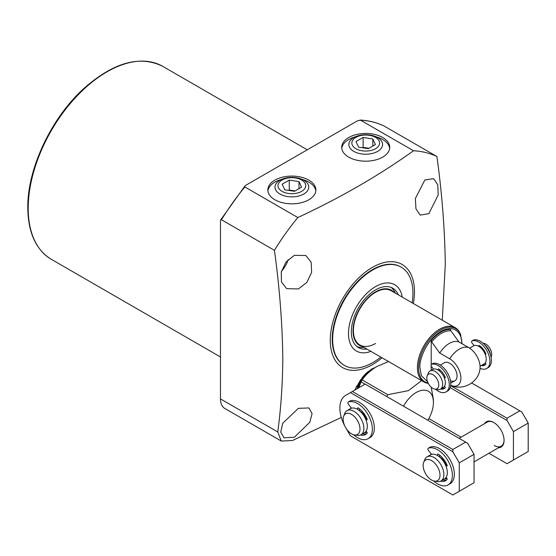 <?xml version="1.0" encoding="UTF-8"?>
<svg xmlns="http://www.w3.org/2000/svg" width="556" height="556" viewBox="0 0 556 556"><rect width="100%" height="100%" fill="white"/><g stroke="black" fill="none" stroke-linecap="round" stroke-linejoin="round"><path stroke-width="0.83" d="M424.812 180.012L433.638 178.629L437.801 184.842L438.163 195.038L428.864 213.615L420.246 215.123L415.957 208.841L415.36 198.555L424.812 180.012M294.339 255.343L305.835 255.503L311.151 262.217L311.631 272.329L306.836 282.441L298.384 288.946L286.681 288.668L281.489 282.024L281.246 272.023L286.083 261.959L294.339 255.343M382.014 357.779A59.534 34.375 -60 0 1 330.271 340.335A59.534 34.375 -60 0 1 372.367 267.415A59.534 34.375 -60 0 1 414.463 291.726A59.534 34.375 -60 0 1 413.344 303.506M413.518 150.759L360.538 120.179L357.473 120.812L245.96 185.19L244.904 186.024L244.862 186.962L297.835 217.549C340.543 197.679 379.102 175.418 413.518 150.759A170.595 98.495 -60 0 1 436.912 156.521C442.027 193.544 444.821 229.475 445.286 264.322L442.291 320.214M297.835 217.549A170.595 98.495 120 0 0 274.435 250.325L221.462 219.745A170.595 98.495 -60 0 1 244.862 186.962M341.294 417.438L292.532 440.498L281.28 441.061L277.764 431.97C280.947 408.347 282.629 383.737 282.809 358.127C282.337 323.279 279.55 287.348 274.435 250.325M348.737 157.126A24.019 13.872 180 0 1 341.697 147.319A24.019 13.872 180 0 1 356.528 134.503A24.019 13.872 180 0 1 382.709 137.506A24.019 13.872 180 0 1 389.742 147.319A24.019 13.872 180 0 1 374.911 160.128A24.019 13.872 180 0 1 348.737 157.126M389.68 148.313A24.019 13.872 0 0 0 382.709 139.5A24.019 13.872 0 0 0 376.169 136.818M355.27 136.818A24.019 13.872 0 0 0 341.759 148.313M274.879 199.764A24.019 13.872 180 0 1 267.846 189.957A24.019 13.872 180 0 1 282.677 177.142A24.019 13.872 180 0 1 308.851 180.151A24.019 13.872 180 0 1 315.891 189.957A24.019 13.872 180 0 1 301.06 202.766A24.019 13.872 180 0 1 274.879 199.764M315.829 190.951A24.019 13.872 0 0 0 308.851 182.139A24.019 13.872 0 0 0 302.318 179.456M281.419 179.456A24.019 13.872 0 0 0 267.909 190.951M281.399 271.391A19.147 11.057 120 0 0 288.223 259.562M298.384 408.34L308.921 407.944L312.069 413.567L309.852 422.226L294.339 437.273L284.019 437.787L280.731 432.082L282.74 423.255L298.384 408.34M370.776 369.552A19.495 11.259 -60 0 1 373.903 368.329M354.763 390.11L360.566 379.908L371.436 369.156L374.918 367.662M380.784 357.07A56.747 32.762 -60 0 1 372.798 362.609A56.747 32.762 -60 0 1 344.421 365.417L343.997 365.174A56.747 32.762 -60 0 1 332.238 339.195A56.747 32.762 -60 0 1 357.015 282.087A56.747 32.762 -60 0 1 400.744 266.88L401.168 267.13A56.747 32.762 -60 0 1 412.121 302.798M355.659 389.596A19.147 11.057 -60 0 1 356.479 386.128M357.306 388.644A18.536 10.703 -60 0 1 369.879 370.525A18.536 10.703 -60 0 1 372.513 369.309M358.828 387.768L361.046 381.833A38.294 22.108 120 0 1 362.151 379.915C365.48 374.994 370.254 370.595 376.475 366.724L388.512 361.532M403.517 406.214A24.374 14.074 -60 0 1 422.463 390.236A24.374 14.074 -60 0 1 433.423 402.447L433.423 399.604L431.185 387.171M362.151 379.915L387.754 394.697L408.382 390.659L421.608 380.638M387.754 394.697A38.294 22.108 120 0 0 386.705 396.511M433.423 402.447A24.374 14.074 -60 0 1 427.87 420.273M365.07 384.161L361.046 381.833M383.939 125.934A170.595 98.495 -60 0 0 360.538 120.179L360.024 120.047C368.642 120.499 376.586 122.452 383.876 125.899L436.912 156.521M281.28 441.061L224.798 408.452A20.892 12.058 -60 0 1 220.475 398.888L220.475 220.718L220.656 219.926L221.462 219.745M344.421 365.417A56.747 32.762 -60 0 1 335.72 319.943A56.747 32.762 -60 0 1 372.798 269.938A56.747 32.762 -60 0 1 401.168 267.13M375.571 343.462A31.331 18.091 -60 0 1 359.899 345.012A31.331 18.091 -60 0 1 355.096 319.902A31.331 18.091 -60 0 1 375.571 292.289A31.331 18.091 -60 0 1 391.236 290.739L455.239 327.692A31.331 18.091 -60 0 1 460.271 333.753L460.611 334.58A30.733 17.743 -60 0 0 440.31 330.167A30.733 17.743 -60 0 0 418.585 367.801A30.733 17.743 -60 0 0 428.134 383.07M370.915 351.364A38.294 22.108 -60 0 1 348.591 330.75A38.294 22.108 -60 0 1 375.571 286.604A38.294 22.108 -60 0 1 402.245 297.099M394.176 292.435A31.88 18.404 120 0 0 375.571 291.844A31.88 18.404 120 0 0 354.033 322.619A31.88 18.404 120 0 0 362.846 346.708M357.008 346.61A34.291 19.801 120 0 0 363.916 347.326M395.247 293.054A34.291 19.801 120 0 0 391.174 287.431M366.87 349.036A34.291 19.801 -60 0 1 358.418 347.576A34.291 19.801 -60 0 1 353.164 320.096A34.291 19.801 -60 0 1 375.571 289.878A34.291 19.801 -60 0 1 392.717 288.175A34.291 19.801 -60 0 1 398.2 294.763M428.287 383.362A31.331 18.091 -60 0 1 423.908 381.965A31.331 18.091 -60 0 1 417.417 367.62A31.331 18.091 -60 0 1 439.574 329.242A31.331 18.091 -60 0 1 455.239 327.692M440.317 365.083L444.446 362.7A10.446 6.033 60 0 1 449.672 363.214A10.446 6.033 60 0 1 456.49 372.416A10.446 6.033 60 0 1 454.891 380.79A10.446 6.033 60 0 1 450.457 380.679M431.206 370.345L431.206 366.07M431.206 364.486L431.206 340.48C437.607 333.086 444.008 329.388 450.409 329.395L450.902 330.799L458.936 341.961L468.868 347.695A15.874 9.167 60 0 1 479.995 368.83C478.799 382.09 463.252 391.056 451.187 385.461A15.874 9.167 -120 0 0 460.868 377.329A15.874 9.167 -120 0 0 449.672 358.78L439.733 353.046L431.699 341.884L431.206 340.48M450.707 385.252A15.874 9.167 -120 0 0 451.187 385.461M439.733 353.046A20.892 12.058 -60 0 1 458.936 341.961M480.071 366.251L484.061 363.944A10.446 6.033 -120 0 0 486.229 359.162A10.446 6.033 -120 0 0 481.67 348.654A10.446 6.033 -120 0 0 473.622 345.853L469.625 348.16M484.756 353.199A7.047 4.073 -120 0 0 483.268 350.627M442.402 374.223A7.047 4.073 60 0 1 443.89 376.794M490.538 355.013A10.446 6.033 -120 0 0 484.589 344.713M427.23 375.807L428.37 373.034A10.446 6.033 60 0 1 430.045 371.012A10.446 6.033 60 0 1 438.093 373.813A10.446 6.033 60 0 1 442.652 384.321A10.446 6.033 60 0 1 440.491 389.103A10.446 6.033 60 0 1 437.906 389.547L434.931 389.137A8.437 4.872 60 0 1 426.841 378.038A8.437 4.872 60 0 1 427.23 375.807A8.437 4.872 60 0 1 433.888 375.328A8.437 4.872 60 0 1 438.767 384.919A8.437 4.872 60 0 1 434.931 389.137M430.045 371.012L432.756 369.448A10.446 6.033 60 0 1 440.804 372.249A10.446 6.033 60 0 1 445.363 382.757A10.446 6.033 60 0 1 443.195 387.539L440.491 389.103M491.066 357.174L491.302 356.598A8.437 4.872 -120 0 0 491.699 354.367A8.437 4.872 -120 0 0 483.609 343.26L482.99 343.177M444.842 386.587A10.446 6.033 60 0 1 443.987 386.92M484.853 363.325A10.446 6.033 -120 0 0 485.451 363.124M439.476 456.9A10.529 6.081 60 0 1 446.197 465.163M423.7 462.293L424.84 459.52A13.928 8.041 60 0 1 427.071 456.83A13.928 8.041 60 0 1 437.801 460.563A13.928 8.041 60 0 1 443.883 474.574A13.928 8.041 60 0 1 440.998 480.947A13.928 8.041 60 0 1 437.551 481.538L434.583 481.135A11.919 6.88 60 0 1 423.151 465.448A11.919 6.88 60 0 1 423.7 462.293A11.919 6.88 60 0 1 433.103 461.626A11.919 6.88 60 0 1 439.998 475.178A11.919 6.88 60 0 1 434.583 481.135M427.071 456.83L430.518 454.843A13.928 8.041 60 0 1 441.249 458.568A13.928 8.041 60 0 1 447.33 472.586A13.928 8.041 60 0 1 444.446 478.959L440.998 480.947M446.426 477.806A13.928 8.041 60 0 1 445.467 478.167M359.565 408.896L359.565 410.418A0.695 0.403 -120 0 1 359.454 410.717A10.529 6.081 60 0 1 366.189 418.974A0.695 0.403 -120 0 1 366.272 418.925L366.376 418.89A0.695 0.403 -120 0 0 366.272 418.925M343.691 416.103L344.831 413.33A13.928 8.041 60 0 1 347.062 410.634A13.928 8.041 60 0 1 357.793 414.366A13.928 8.041 60 0 1 363.874 428.384A13.928 8.041 60 0 1 360.99 434.757A13.928 8.041 60 0 1 357.543 435.348L354.575 434.945A11.919 6.88 60 0 1 343.142 419.252A11.919 6.88 60 0 1 343.691 416.103A11.919 6.88 60 0 1 353.095 415.436A11.919 6.88 60 0 1 359.989 428.982A11.919 6.88 60 0 1 354.575 434.945M347.062 410.634L350.509 408.646A13.928 8.041 60 0 1 361.24 412.378A13.928 8.041 60 0 1 367.321 426.389A13.928 8.041 60 0 1 364.437 432.77L360.99 434.757M366.418 431.616A13.928 8.041 60 0 1 365.459 431.977M484.54 423.651A14.623 8.444 60 0 1 493.735 422.484L493.735 422.484A14.623 8.444 60 0 1 504.077 440.394A14.623 8.444 60 0 1 498.468 447.768M493.985 422.63A13.928 8.041 -120 0 0 487.264 422.08L459.131 438.323M488.953 453.265L507.03 463.704L513.431 460.007L513.431 431.581L507.03 420.496L450.186 387.678M428.857 418.571L461.098 437.183M513.431 431.581L528.2 423.053L528.2 451.479L513.431 460.007M507.03 420.496L507.03 418.223L450.659 385.676M528.2 423.053L521.799 411.968L519.832 410.828L507.03 418.223M494.228 445.509A13.928 8.041 -120 0 0 501.192 446.197A13.928 8.041 -120 0 0 504.07 440.102M471.662 383.014L519.832 410.828M430.386 454.919A14.623 8.444 60 0 1 431.171 453.891M350.377 408.729A14.623 8.444 60 0 1 351.163 407.694M346.263 428.62L350.426 435.828L452.869 494.972L459.27 491.275L459.27 462.849L452.869 451.764L350.426 392.619L345.637 395.379A27.849 16.082 -120 0 0 344.845 426.098M446.878 478.362A14.623 8.444 60 0 1 444.307 479.043M366.87 432.172A14.623 8.444 60 0 1 364.298 432.846M459.27 462.849L474.039 454.322L474.039 482.747L459.27 491.275M474.039 454.322L467.638 443.236L365.195 384.092L350.426 392.619M452.869 451.764L452.869 449.491L352.393 391.48M452.869 449.491L465.671 442.096M474.101 345.623L472.232 343.295A1.737 1.008 60 0 1 471.974 340.911A1.737 1.008 60 0 1 472.1 340.856A15.665 9.042 60 0 1 478.841 342.107A15.665 9.042 60 0 1 489.078 355.916A15.665 9.042 60 0 1 486.674 368.468A15.665 9.042 60 0 1 480.05 368.315M473.351 340.133A1.737 1.008 60 0 1 473.455 340.057A1.737 1.008 60 0 1 473.573 340.008A15.665 9.042 60 0 1 480.315 341.252A15.665 9.042 60 0 1 490.552 355.062A15.665 9.042 60 0 1 488.154 367.613L486.674 368.468M478.841 346.374L478.841 345.818A0.695 0.403 60 0 1 479.362 345.554A11.836 6.832 60 0 1 485.812 353.581A0.695 0.403 60 0 1 485.652 354.29L485.235 354.332M482.754 364.701A11.836 6.832 -120 0 0 485.451 364.646M484.95 353.637A0.695 0.403 60 0 1 484.992 353.63L485.805 353.56M480.315 346.242L480.315 347.396M485.235 362.859L485.652 363.374A0.695 0.403 60 0 1 485.812 364.27A11.836 6.832 60 0 1 484.762 365.153A11.836 6.832 60 0 1 481.281 365.556M433.52 369.121L431.616 366.745A1.737 1.008 60 0 1 431.359 364.361A1.737 1.008 60 0 1 431.477 364.312A15.665 9.042 60 0 1 438.218 365.563A15.665 9.042 60 0 1 448.456 379.366A15.665 9.042 60 0 1 446.051 391.917A15.665 9.042 60 0 1 438.218 391.146A15.665 9.042 60 0 1 435.55 389.228M432.728 363.589A1.737 1.008 60 0 1 432.832 363.506A1.737 1.008 60 0 1 432.957 363.457A15.665 9.042 60 0 1 439.699 364.708A15.665 9.042 60 0 1 449.936 378.511A15.665 9.042 60 0 1 447.531 391.07L446.051 391.917M438.218 370.115L438.218 369.274A0.695 0.403 60 0 1 438.747 369.01A11.836 6.832 60 0 1 445.196 377.031A0.695 0.403 60 0 1 445.029 377.746L444.327 377.809M442.138 388.151A11.836 6.832 -120 0 0 444.835 388.095M444.188 377.183A0.695 0.403 60 0 1 444.369 377.079L445.182 377.01M439.699 369.691L439.699 371.2M444.529 386.205L445.029 386.823A0.695 0.403 60 0 1 445.196 387.727A11.836 6.832 60 0 1 444.14 388.602A11.836 6.832 60 0 1 440.658 389.005M351.566 408.201L348.529 404.42A1.737 1.008 60 0 1 348.271 402.037A1.737 1.008 60 0 1 348.376 401.988A20.892 12.058 60 0 1 357.598 403.58A20.892 12.058 60 0 1 371.241 421.99A20.892 12.058 60 0 1 368.044 438.726L370.011 437.593A20.892 12.058 -120 0 0 373.215 420.85A20.892 12.058 -120 0 0 359.565 402.447A20.892 12.058 -120 0 0 350.343 400.855A1.737 1.008 -120 0 0 350.238 400.897A1.737 1.008 -120 0 0 350.148 400.966M368.044 438.726A20.892 12.058 60 0 1 357.598 437.69A20.892 12.058 60 0 1 353.574 434.729M366.529 433.833A16.013 9.243 60 0 1 362.575 433.84M367.023 418.835L366.376 418.89M366.084 431.199L366.967 432.297A0.695 0.403 60 0 1 367.134 433.193A16.013 9.243 60 0 1 365.605 434.507A16.013 9.243 60 0 1 360.573 434.973M357.598 409.411L357.598 408.139A0.695 0.403 60 0 1 358.113 407.868A16.013 9.243 60 0 1 367.134 419.099A0.695 0.403 60 0 1 366.967 419.801L365.98 419.891M431.574 454.391L428.537 450.61A1.737 1.008 60 0 1 428.28 448.226A1.737 1.008 60 0 1 428.384 448.185A20.892 12.058 60 0 1 437.607 449.776A20.892 12.058 60 0 1 451.25 468.18A20.892 12.058 60 0 1 448.053 484.922L450.019 483.783A20.892 12.058 -120 0 0 453.223 467.047A20.892 12.058 -120 0 0 439.574 448.636A20.892 12.058 -120 0 0 430.351 447.045A1.737 1.008 -120 0 0 430.254 447.093A1.737 1.008 -120 0 0 430.156 447.156M448.053 484.922A20.892 12.058 60 0 1 437.607 483.887A20.892 12.058 60 0 1 433.59 480.919M446.537 480.023A16.013 9.243 60 0 1 442.583 480.036M447.031 465.024L446.385 465.087A0.695 0.403 -120 0 0 446.204 465.191M439.462 456.907A0.695 0.403 -120 0 0 439.574 456.615L439.574 455.086M446.093 477.389L446.975 478.487A0.695 0.403 60 0 1 447.142 479.383A16.013 9.243 60 0 1 445.613 480.697A16.013 9.243 60 0 1 440.581 481.162M437.607 455.6L437.607 454.335A0.695 0.403 60 0 1 438.121 454.064A16.013 9.243 60 0 1 447.142 465.289A0.695 0.403 60 0 1 446.975 465.991L445.988 466.081M377.656 137.582A16.882 9.751 180 0 1 382.597 144.692A16.882 9.751 180 0 1 372.013 153.519A16.882 9.751 180 0 1 353.783 151.364A16.882 9.751 180 0 1 348.841 144.692A16.882 9.751 180 0 1 359.086 135.511A16.882 9.751 180 0 1 377.656 137.582M375.529 137.388A13.865 8.006 180 0 1 375.529 148.716A13.865 8.006 180 0 1 355.916 148.716A13.865 8.006 180 0 1 355.916 137.388A13.865 8.006 180 0 1 375.529 137.388M368.322 148.654L375.432 144.553L372.826 138.951L363.117 137.45L356.014 141.551L358.613 147.152L368.322 148.654M372.826 146.054L372.826 138.951M363.117 137.45L363.117 147.396L362.498 147.757M368.948 148.299L363.117 147.396M303.805 180.22A16.882 9.751 180 0 1 308.747 187.33A16.882 9.751 180 0 1 298.155 196.157A16.882 9.751 180 0 1 279.932 194.002A16.882 9.751 180 0 1 274.991 187.33A16.882 9.751 180 0 1 285.235 178.149A16.882 9.751 180 0 1 303.805 180.22M301.672 180.033A13.865 8.006 180 0 1 301.672 191.354A13.865 8.006 180 0 1 282.059 191.354A13.865 8.006 180 0 1 282.059 180.033A13.865 8.006 180 0 1 301.672 180.033M294.471 191.299L301.574 187.191L298.975 181.59L289.266 180.088L282.156 184.189L284.762 189.798L294.471 191.299M298.975 188.692L298.975 181.59M289.266 180.088L289.266 190.034L288.64 190.395M295.09 190.937L289.266 190.034M28.21 208.291A111.409 64.322 120 0 0 51.284 259.291C35.897 249.797 28.071 232.61 27.8 207.722C27.272 168.517 51.687 117.059 84.651 87.772C114.001 62.258 140.015 55.107 162.693 66.331A111.409 64.322 120 0 0 76.839 96.174A111.409 64.322 120 0 0 28.21 208.291M358.175 388.144A18.536 10.703 -60 0 1 370.365 371.005M220.475 398.888L277.764 431.97M427.599 381.833L421.406 375.654L419.926 367.592C419.092 361.025 425.354 340.682 440.804 331.432C456.261 322.841 462.522 335.949 461.682 343.49L461.682 343.545M450.902 330.799A27.452 15.846 120 0 0 431.699 341.884M449.672 358.78A20.892 12.058 -60 0 1 468.868 347.695M473.573 340.008L472.1 340.856M478.841 345.818L479.335 345.54M432.957 363.457L431.477 364.312M438.218 369.274L438.712 368.989M348.376 401.988L350.343 400.855M358.092 407.861L357.598 408.139M428.384 448.185L430.351 447.045M445.731 465.462L446.385 465.087M438.1 454.05L437.607 454.335M162.693 66.331L307.266 149.8M244.904 186.024L220.656 219.926M51.284 259.291L220.475 356.973M462.078 343.775L460.611 334.58M359.899 345.012L423.908 381.965M450.756 383.174L454.891 380.79M474.039 461.876L501.192 446.197M471.974 340.911L473.455 340.057M431.359 364.361L432.832 363.506M350.238 400.897L348.271 402.037M430.254 447.093L428.28 448.226M446.28 465.115L445.724 465.435"/></g></svg>
